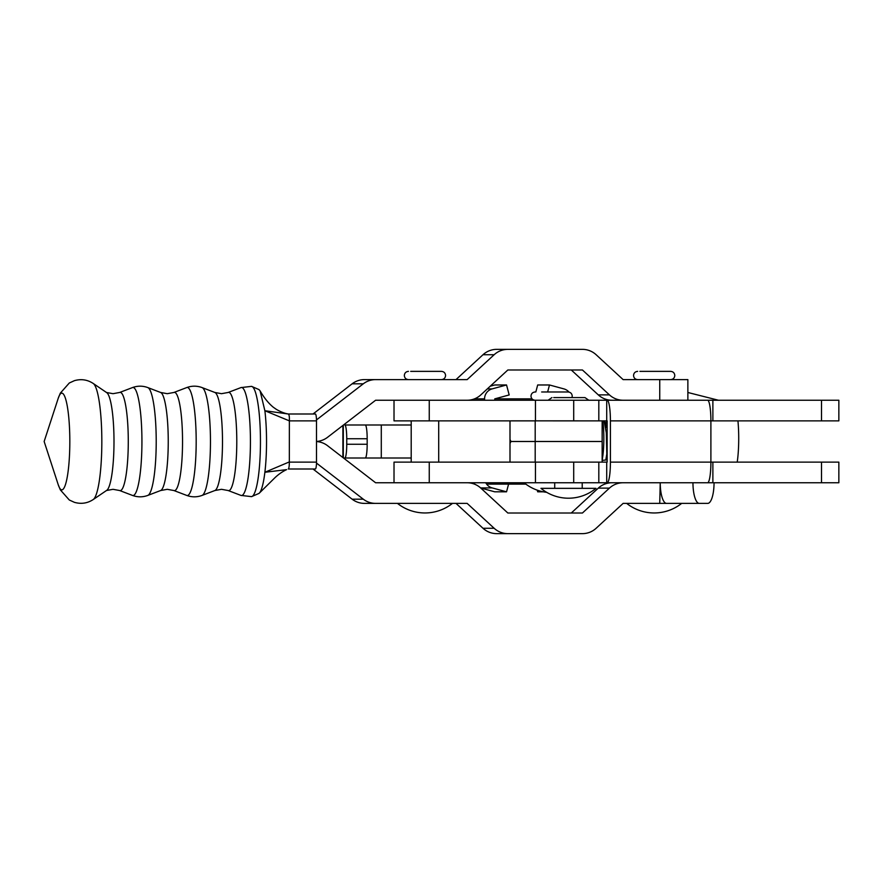 <?xml version="1.0" encoding="UTF-8"?>
<svg xmlns="http://www.w3.org/2000/svg" width="883" height="883" viewBox="0 0 883 883"><rect width="100%" height="100%" fill="white"/><g stroke="black" fill="none" stroke-linecap="round" stroke-linejoin="round"><path stroke-width="1.32" d="M541.665 391.986L568.122 391.986C570.595 392.207 571.974 393.586 572.239 396.114L571.974 397.582M439.204 371.368L410.705 371.368M413.995 371.368L441.456 371.368L413.995 371.368M821.499 482.758L821.499 462.129L838.85 462.129L838.85 482.758L394.017 482.758L394.017 462.129L535.197 462.129L535.197 441.489L602.151 441.489L511.456 441.489A20.64 3.278 -90 0 0 509.999 443.652M707.095 482.758L692.956 482.758A20.629 6.324 90 0 0 699.281 503.387L666.566 503.387A20.629 6.324 -90 0 1 660.23 482.758L659.744 503.387L687.868 503.387M607.14 482.758A20.629 3.278 -90 0 0 610.418 462.129L610.418 420.871A20.629 3.278 -90 0 0 607.14 400.242L429.259 400.242L429.259 420.871L535.197 420.871L535.197 441.489L511.456 441.489A20.64 3.278 90 0 1 509.999 439.326M511.456 420.849L607.14 420.871L607.14 462.129L511.456 462.129M821.499 420.871L838.85 420.871L838.85 400.242L707.614 400.242A20.629 3.278 90 0 1 710.892 420.871L821.499 420.871L821.499 400.242M607.14 400.242L707.614 400.242M821.499 462.129L710.892 462.129L710.892 420.871L610.418 420.871M610.418 462.129L710.892 462.129A20.629 3.278 90 0 1 707.614 482.758M714.049 482.758A20.629 6.324 90 0 1 707.725 503.387L699.281 503.387M509.999 420.871L509.999 462.129M394.017 400.242L394.017 420.871L429.259 420.871M411.202 424.999L363.73 424.999M411.202 458.001L363.73 458.001M344.834 424.999L365.264 424.999A13.753 1.909 90 0 1 367.173 438.752L346.743 438.752A13.753 1.909 -90 0 0 344.834 424.999L363.531 424.999M367.173 444.248A13.753 1.909 90 0 1 365.264 458.001L344.834 458.001A13.753 1.909 -90 0 0 346.743 444.248L367.173 444.248L367.173 438.752M346.743 444.248L346.743 438.752M344.834 458.001L343.498 458.001M663.63 371.368L639.921 371.368L663.63 371.368M643.21 371.368L670.672 371.368L643.21 371.368M602.151 460.396L605.815 460.021L606.809 453.983L606.29 432.747L604.104 420.871M606.709 400.242L606.709 420.871L605.893 424.094M603.255 452.052L602.151 459.988A27.252 4.338 90 0 0 603.84 438.376A27.252 4.338 90 0 0 602.824 420.871M737.206 462.129A34.382 5.475 -90 0 0 738.718 438.465A34.382 5.475 -90 0 0 737.945 420.871M604.281 421.456L607.14 428.52M508.586 484.127L506.544 491.809L494.734 491.809L480.705 488.001M484.579 400.242L484.579 398.862A10.309 10.188 -90 0 1 492.118 388.895L506.544 384.977L509.182 394.944L494.756 398.862L494.756 400.242M506.544 384.977L494.734 384.977L490.253 386.191M472.758 400.242L472.758 399.436M506.544 491.809L492.118 487.902A10.309 10.188 -90 0 1 485.76 482.758M473.939 482.758A10.309 10.188 90 0 0 474.966 484.337M547.637 391.986L549.491 384.977L537.681 384.977L535.826 391.986M543.288 491.809L537.681 491.809L537.25 490.164M549.491 384.977L563.917 388.895A10.309 10.188 -90 0 1 568.961 392.074M556.014 397.582L582.416 397.582M553.74 397.582L584.965 397.582L588.818 400.242M554.712 482.758L554.712 488.343L595.97 488.343A43.278 43.278 0 0 1 540.959 488.343L592.99 488.343M554.712 488.343L543.928 488.343M93.256 499.513L106.777 490.319A49.128 8.124 -90 0 0 113.995 441.5A49.128 8.124 -90 0 0 106.777 392.681L93.256 383.487C87.494 379.69 81.214 378.752 74.448 380.65L69.293 383.001L60.32 393.145L58.201 398.376A48.366 8.002 -90 0 1 69.823 441.5A48.366 8.002 -90 0 1 58.201 484.624L60.32 489.855L69.293 499.999L74.448 502.35C81.214 504.248 87.494 503.31 93.256 499.513A58.377 9.658 -90 0 0 101.832 441.5A58.377 9.658 -90 0 0 93.256 383.487M251.534 386.368L259.006 389.591L260.099 390.904L264.878 410.727L288.255 413.995L315.363 413.995A6.876 1.137 90 0 1 316.5 420.871L289.37 420.871L264.878 410.727A52.362 8.664 90 0 1 266.534 441.5A52.362 8.664 90 0 1 264.878 472.273A52.362 8.664 90 0 1 259.348 493.1A52.362 8.664 90 0 1 259.006 493.409L251.534 496.632A55.143 9.128 -90 0 0 260.452 441.5A55.143 9.128 -90 0 0 251.534 386.368L240.938 387.593A54.018 8.94 -90 0 1 250.43 441.5A54.018 8.94 -90 0 1 240.938 495.407L251.534 496.632M303.984 413.995L288.266 413.995C289.149 414.436 289.525 416.732 289.37 420.86L289.337 462.129L316.5 462.129A6.876 1.137 90 0 1 315.363 469.005L288.299 469.005M259.348 493.1L274.624 478.023C278.266 474.48 282.262 471.677 286.589 469.635L264.878 472.273L289.37 461.897M316.5 420.871L316.5 462.129M288.266 469.005C288.94 468.509 289.304 466.213 289.337 462.129M260.099 390.904C264.205 397.968 268.609 403.41 273.311 407.24L275.717 408.928C277.074 409.955 282.615 412.869 286.964 413.741L288.255 413.995M659.744 400.242L659.744 379.613L687.868 379.613L687.868 400.242M659.744 379.613L623.122 379.613L596.124 354.723A20.629 20.342 90 0 0 582.438 349.359L496.688 349.359A20.629 20.342 90 0 0 483.001 354.723L456.003 379.613M507.835 349.359A20.629 20.342 90 0 0 494.16 354.723L467.151 379.613L364.447 379.613A20.629 20.342 90 0 0 352.129 383.818L313.012 413.995M375.606 379.613A20.629 20.342 90 0 0 363.288 383.818L316.489 419.911M316.5 441.456A20.629 20.342 90 0 0 327.56 437.295L375.606 400.242L467.151 400.242A20.629 20.342 90 0 0 480.838 394.878L507.835 369.988L582.438 369.988L609.436 394.878A20.629 20.342 90 0 0 623.122 400.242M571.29 369.988L598.288 394.878A20.629 20.342 90 0 0 611.974 400.242M659.744 503.387L623.122 503.387L596.124 528.277A20.629 20.342 -90 0 1 582.438 533.641L496.688 533.641A20.629 20.342 -90 0 1 483.001 528.277L456.003 503.387M507.835 533.641A20.629 20.342 -90 0 1 494.16 528.277L467.151 503.387L364.447 503.387A20.629 20.342 -90 0 1 352.129 499.182L313.012 469.005M375.606 503.387A20.629 20.342 -90 0 1 363.288 499.182L316.489 463.089M316.5 441.544A20.629 20.342 -90 0 1 327.56 445.705L375.606 482.758L467.151 482.758A20.629 20.342 -90 0 1 480.838 488.122L507.835 513.012L582.438 513.012L609.436 488.122A20.629 20.342 -90 0 1 623.122 482.758L611.974 482.758A20.629 20.342 -90 0 0 598.288 488.122L571.29 513.012M623.122 482.758L659.744 482.758M486.61 484.127L525.86 484.127M506.533 484.127A20.629 3.278 -90 0 0 507.714 482.758M494.756 398.862L532.03 398.862M506.533 398.862A20.629 3.278 90 0 1 507.714 400.242M598.817 420.871L598.817 400.242M573.707 420.849L573.707 400.242M573.707 482.758L573.707 462.129M712.879 420.871L712.879 400.242M606.709 482.758L606.709 462.129M598.817 482.758L598.817 462.129M712.879 482.758L712.879 462.129M429.259 482.758L429.259 462.129M381.29 458.001L381.29 424.999M343.299 457.847L343.299 425.153M492.118 388.895L487.328 388.895M484.579 398.862L474.48 398.862M492.118 487.902L480.584 487.902M173.896 392.471A49.128 8.124 -90 0 1 182.538 441.5A49.128 8.124 -90 0 1 173.896 490.529L167.262 489.314L160.629 490.529A49.128 8.124 -90 0 0 168.245 441.5A49.128 8.124 -90 0 0 160.629 392.471L167.262 393.686L173.896 392.471L186.677 387.593A54.018 8.94 -90 0 1 196.181 441.5A54.018 8.94 -90 0 1 186.677 495.407C191.821 497.295 196.953 497.295 202.097 495.407A54.018 8.94 -90 0 0 210.463 441.5A54.018 8.94 -90 0 0 202.097 387.593C196.953 385.705 191.821 385.705 186.677 387.593M228.145 392.471A49.128 8.124 -90 0 1 236.787 441.5A49.128 8.124 -90 0 1 228.145 490.529L221.512 489.314L214.878 490.529A49.128 8.124 -90 0 0 222.494 441.5A49.128 8.124 -90 0 0 214.878 392.471L221.512 393.686L228.145 392.471L240.938 387.593M106.379 490.529L113.013 489.314L119.647 490.529A49.128 8.124 -90 0 0 128.278 441.5A49.128 8.124 -90 0 0 119.647 392.471L132.428 387.593A54.018 8.94 -90 0 1 141.931 441.5A54.018 8.94 -90 0 1 132.428 495.407C137.571 497.295 142.704 497.295 147.836 495.407A54.018 8.94 -90 0 0 156.214 441.5A54.018 8.94 -90 0 0 147.836 387.593C142.704 385.705 137.571 385.705 132.428 387.593M494.16 354.723L483.001 354.723M363.288 383.818L352.129 383.818M609.436 394.878L598.288 394.878M494.16 528.277L483.001 528.277M363.288 499.182L352.129 499.182M609.436 488.122L598.288 488.122M524.105 482.758A43.278 43.278 0 0 0 546.698 492.339M535.109 391.986C532.604 392.229 531.235 393.608 530.981 396.114C531.235 398.619 532.604 399.999 535.109 400.242M441.456 371.368C443.961 371.611 445.341 372.979 445.584 375.496C445.341 378.001 443.961 379.37 441.456 379.613M438.708 420.871L438.708 462.129M397.449 503.387A44.293 44.293 0 0 0 452.46 503.387M411.202 420.871L411.202 462.129M408.454 379.613C405.948 379.37 404.569 378.001 404.326 375.496C404.569 372.979 405.948 371.611 408.454 371.368M535.451 482.758L535.451 462.129M535.451 420.849L535.451 400.242M342.902 457.537L342.902 425.463M670.672 371.368C673.177 371.611 674.557 372.979 674.8 375.496C674.557 378.001 673.177 379.37 670.672 379.613M626.665 503.387A44.293 44.293 0 0 0 681.676 503.387M637.669 379.613C635.164 379.37 633.784 378.001 633.541 375.496C633.784 372.979 635.164 371.611 637.669 371.368M718.464 400.242L687.868 392.482M605.815 460.021L607.14 457.328M604.358 420.871L605.429 423.023M582.217 482.758L582.217 488.343M548.1 400.242L551.952 397.582M106.379 392.471L113.013 393.686L119.647 392.471M58.201 484.624L44.15 441.5L58.201 398.376M160.629 392.471L147.836 387.593M214.878 392.471L202.097 387.593M228.145 490.529L240.938 495.407M214.878 490.529L202.097 495.407M173.896 490.529L186.677 495.407M160.629 490.529L147.836 495.407M119.647 490.529L132.428 495.407M602.151 462.129L602.151 420.871"/></g></svg>
